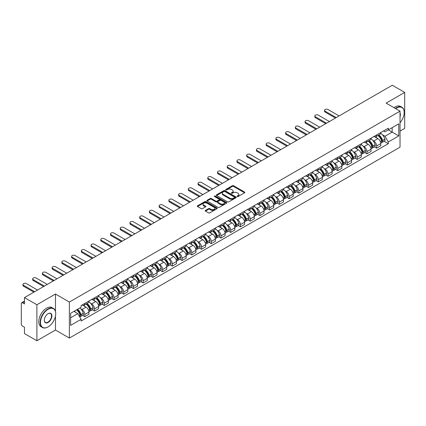 <?xml version="1.0" encoding="UTF-8"?>
<svg xmlns="http://www.w3.org/2000/svg" width="426" height="426" viewBox="0 0 426 426"><rect width="100%" height="100%" fill="white"/><g stroke="black" fill="none" stroke-linecap="round" stroke-linejoin="round"><path stroke-width="0.64" d="M237.213 196.54A0.607 0.351 0 0 0 238.07 196.54L244.577 192.781A0.868 0.501 0 0 0 244.828 192.43A0.868 0.501 0 0 0 244.577 192.078L233.554 185.715A0.868 0.501 0 0 0 232.33 185.715L225.828 189.469A0.607 0.351 0 0 0 226.685 189.964L227.527 189.479A2.769 1.597 0 0 1 231.446 189.479L232.362 190.007A2.769 1.597 0 0 1 233.176 191.141A2.769 1.597 0 0 1 232.362 192.27L231.52 192.754A0.607 0.351 0 0 0 232.378 193.25L233.219 192.765A2.769 1.597 0 0 1 237.138 192.765L238.054 193.297A2.769 1.597 0 0 1 238.869 194.426A2.769 1.597 0 0 1 238.054 195.555L237.213 196.045A0.607 0.351 0 0 0 237.213 196.54L237.213 196.045M205.46 210.385A0.868 0.501 0 0 0 205.204 210.737A0.868 0.501 0 0 0 205.46 211.088L208.554 212.872A0.868 0.501 0 0 0 209.773 212.872L216.999 208.703A0.868 0.501 0 0 0 217.255 208.351A0.868 0.501 0 0 0 216.999 208L205.982 201.636A0.868 0.501 0 0 0 204.757 201.636L197.531 205.806A0.868 0.501 0 0 0 197.281 206.157A0.868 0.501 0 0 0 197.531 206.514L201.269 208.671A0.868 0.501 0 0 0 202.494 208.671L205.582 206.882A0.868 0.501 0 0 0 205.838 206.53A0.868 0.501 0 0 0 205.582 206.179L203.729 205.108A2.316 1.337 0 0 1 203.053 204.16A2.316 1.337 0 0 1 204.48 202.93A2.316 1.337 0 0 1 207.004 203.218L214.257 207.403A2.316 1.337 0 0 1 214.938 208.351A2.316 1.337 0 0 1 213.506 209.587A2.316 1.337 0 0 1 210.982 209.294L209.773 208.596A0.868 0.501 0 0 0 208.554 208.596L205.46 210.385L205.46 211.088M69.379 302.055L55.476 294.025L36.892 304.755L24.479 297.593L392.287 85.237L404.7 92.405L386.116 103.135L400.025 111.159L69.379 302.055L69.379 338.063L400.025 147.167L400.025 111.159M227.59 201.881A0.868 0.501 0 0 0 228.81 201.881L236.036 197.712A0.868 0.501 0 0 0 236.292 197.36A0.868 0.501 0 0 0 236.036 197.009L225.019 190.646A0.868 0.501 0 0 0 223.794 190.646L216.568 194.815A0.868 0.501 0 0 0 216.317 195.167A0.868 0.501 0 0 0 216.568 195.523L227.59 201.881M214.699 196.668A0.607 0.351 0 0 1 215.316 196.753L215.316 196.035L226.515 202.504A0.868 0.501 0 0 1 226.77 202.856A0.868 0.501 0 0 1 226.515 203.207L219.294 207.377A0.868 0.501 0 0 1 218.069 207.377L207.052 201.019L210.14 199.246L210.14 198.527L207.052 200.311A0.868 0.501 0 0 0 206.796 200.662A0.868 0.501 0 0 0 207.052 201.019L207.052 200.311M210.14 199.246A0.868 0.501 0 0 1 211.365 199.246L211.365 198.527A0.868 0.501 0 0 0 210.14 198.527M211.365 198.527L215.833 201.104A0.868 0.501 0 0 0 217.058 201.104L219.108 199.922A0.868 0.501 0 0 0 219.363 199.57A0.868 0.501 0 0 0 219.108 199.214L214.459 196.53A0.607 0.351 0 0 1 215.316 196.035M36.892 304.755L36.892 340.763L24.479 333.595L24.479 327.221L22.546 326.108A1.763 1.017 -120 0 1 21.3 323.946L21.3 303.568A1.763 1.017 -120 0 1 21.667 302.764L24.479 301.134M400.025 131.107L404.7 128.407L404.7 92.405M36.892 340.763L55.476 330.033L69.379 338.063M24.479 297.593L24.479 303.967L22.546 302.849A1.763 1.017 -120 0 0 21.667 302.764M376.637 134.925A4.058 2.343 60 0 1 375.796 136.746L379.912 134.371A4.058 2.343 -120 0 0 380.753 132.55M372.729 140.41L373.767 141.011A4.058 2.343 60 0 1 376.637 145.98L380.753 143.605A4.058 2.343 -120 0 0 377.883 138.631L374.939 136.932M380.753 143.605L380.753 145.798L376.637 148.173L374.406 146.885M375.796 136.746A4.058 2.343 60 0 1 373.799 136.565M376.637 145.98L376.637 148.173M366.908 140.543A4.058 2.343 60 0 1 366.067 142.364L370.183 139.989A4.058 2.343 -120 0 0 371.025 138.168M364.677 152.503L366.908 153.791L371.025 151.416L371.025 149.217A4.058 2.343 -120 0 0 368.155 144.249L365.21 142.55M366.067 142.364A4.058 2.343 60 0 1 364.07 142.177M363 146.027L364.038 146.624A4.058 2.343 60 0 1 366.908 151.597L366.908 153.791M357.18 146.161A4.058 2.343 60 0 1 356.338 147.982L360.455 145.601A4.058 2.343 -120 0 0 361.296 143.78M354.949 158.121L357.18 159.409L361.296 157.029L361.296 154.835A4.058 2.343 -120 0 0 358.426 149.867L355.481 148.168M356.338 147.982A4.058 2.343 60 0 1 354.341 147.795M353.276 151.645L354.31 152.242A4.058 2.343 60 0 1 357.18 157.21L357.18 159.409M347.451 151.773A4.058 2.343 60 0 1 346.61 153.594L350.726 151.219A4.058 2.343 -120 0 0 351.567 149.398M345.22 163.738L347.451 165.027L351.567 162.647L351.567 160.453A4.058 2.343 -120 0 0 348.697 155.485L345.752 153.781M346.61 153.594A4.058 2.343 60 0 1 344.613 153.413M343.548 157.258L344.581 157.86A4.058 2.343 60 0 1 347.451 162.828L347.451 165.027M337.722 157.391A4.058 2.343 60 0 1 336.881 159.212L340.997 156.837A4.058 2.343 -120 0 0 341.838 155.016M335.491 169.351L337.722 170.64L341.838 168.265L341.838 166.071A4.058 2.343 -120 0 0 338.968 161.103L336.023 159.399M336.881 159.212A4.058 2.343 60 0 1 334.884 159.031M333.819 162.876L334.857 163.477A4.058 2.343 60 0 1 337.722 168.446L337.722 170.64M327.993 163.009A4.058 2.343 60 0 1 327.157 164.83L331.268 162.455A4.058 2.343 -120 0 0 332.11 160.634M325.762 174.969L327.993 176.257L332.11 173.883L332.11 171.683A4.058 2.343 -120 0 0 329.245 166.715L326.295 165.016M327.157 164.83A4.058 2.343 60 0 1 325.155 164.644M324.09 168.494L325.129 169.095A4.058 2.343 60 0 1 327.993 174.064L327.993 176.257M318.265 168.627A4.058 2.343 60 0 1 317.429 170.448L321.545 168.068A4.058 2.343 -120 0 0 322.381 166.246M316.033 180.587L318.265 181.875L322.381 179.5L322.381 177.301A4.058 2.343 -120 0 0 319.516 172.333L316.566 170.634M317.429 170.448A4.058 2.343 60 0 1 315.432 170.262M314.361 174.112L315.4 174.708A4.058 2.343 60 0 1 318.265 179.676L318.265 181.875M308.536 174.239A4.058 2.343 60 0 1 307.7 176.06L311.816 173.686A4.058 2.343 -120 0 0 312.652 171.864M306.305 186.205L308.536 187.493L312.652 185.113L312.652 182.919A4.058 2.343 -120 0 0 309.787 177.951L306.837 176.247M307.7 176.06A4.058 2.343 60 0 1 305.703 175.879M304.633 179.729L305.671 180.326A4.058 2.343 60 0 1 308.536 185.294L308.536 187.493M298.807 179.857A4.058 2.343 60 0 1 297.971 181.678L302.087 179.303A4.058 2.343 -120 0 0 302.923 177.482M296.576 191.817L298.812 193.106L302.923 190.731L302.923 188.537A4.058 2.343 -120 0 0 300.058 183.569L297.108 181.865M297.971 181.678A4.058 2.343 60 0 1 295.974 181.497M294.904 185.342L295.942 185.944A4.058 2.343 60 0 1 298.812 190.912L298.812 193.106M289.084 185.475A4.058 2.343 60 0 1 288.242 187.296L292.358 184.921A4.058 2.343 -120 0 0 293.195 183.1M286.847 197.435L289.084 198.724L293.2 196.349L293.2 194.149A4.058 2.343 -120 0 0 290.33 189.181L287.385 187.483M288.242 187.296A4.058 2.343 60 0 1 286.245 187.115M285.175 190.96L286.213 191.562A4.058 2.343 60 0 1 289.084 196.53L289.084 198.724M279.355 191.093A4.058 2.343 60 0 1 278.513 192.914L282.63 190.534A4.058 2.343 -120 0 0 283.471 188.713M277.118 203.053L279.355 204.342L283.471 201.967L283.471 199.767A4.058 2.343 -120 0 0 280.601 194.799L277.656 193.1M278.513 192.914A4.058 2.343 60 0 1 276.517 192.728M275.446 196.578L276.485 197.174A4.058 2.343 60 0 1 279.355 202.142L279.355 204.342M269.626 196.705A4.058 2.343 60 0 1 268.785 198.527L272.901 196.152A4.058 2.343 -120 0 0 273.742 194.331M267.395 208.671L269.626 209.959L273.742 207.579L273.742 205.385A4.058 2.343 -120 0 0 270.872 200.417L267.927 198.718M268.785 198.527A4.058 2.343 60 0 1 266.788 198.346M265.717 202.196L266.756 202.792A4.058 2.343 60 0 1 269.626 207.76L269.626 209.959M259.897 202.323A4.058 2.343 60 0 1 259.056 204.145L263.172 201.77A4.058 2.343 -120 0 0 264.013 199.948M257.666 214.283L259.897 215.572L264.013 213.197L264.013 211.003A4.058 2.343 -120 0 0 261.143 206.035L258.199 204.331M259.056 204.145A4.058 2.343 60 0 1 257.059 203.963M255.989 207.808L257.027 208.41A4.058 2.343 60 0 1 259.897 213.378L259.897 215.572M250.168 207.941A4.058 2.343 60 0 1 249.327 209.762L253.443 207.387A4.058 2.343 -120 0 0 254.285 205.566M247.937 219.901L250.168 221.19L254.285 218.815L254.285 216.621A4.058 2.343 -120 0 0 251.415 211.647L248.47 209.949M249.327 209.762A4.058 2.343 60 0 1 247.33 209.581M246.26 213.426L247.298 214.028A4.058 2.343 60 0 1 250.168 218.996L250.168 221.19M240.44 213.559A4.058 2.343 60 0 1 239.598 215.38L243.715 213.005A4.058 2.343 -120 0 0 244.556 211.184M238.209 225.519L240.44 226.808L244.556 224.433L244.556 222.234A4.058 2.343 -120 0 0 241.686 217.265L238.741 215.567M239.598 215.38A4.058 2.343 60 0 1 237.601 215.194M236.531 219.044L237.57 219.64A4.058 2.343 60 0 1 240.44 224.614L240.44 226.808M230.711 219.177A4.058 2.343 60 0 1 229.87 220.998L233.986 218.618A4.058 2.343 -120 0 0 234.827 216.797M228.48 231.137L230.711 232.426L234.827 230.051L234.827 227.851A4.058 2.343 -120 0 0 231.957 222.883L229.012 221.185M229.87 220.998A4.058 2.343 60 0 1 227.873 220.812M226.802 224.662L227.841 225.258A4.058 2.343 60 0 1 230.711 230.226L230.711 232.426M220.982 224.79A4.058 2.343 60 0 1 220.141 226.611L224.257 224.236A4.058 2.343 -120 0 0 225.098 222.415M218.751 236.755L220.982 238.043L225.098 235.663L225.098 233.469A4.058 2.343 -120 0 0 222.228 228.501L219.284 226.797M220.141 226.611A4.058 2.343 60 0 1 218.144 226.43M217.074 230.28L218.112 230.876A4.058 2.343 60 0 1 220.982 235.844L220.982 238.043M211.253 230.407A4.058 2.343 60 0 1 210.412 232.229L214.528 229.854A4.058 2.343 -120 0 0 215.37 228.032M209.022 242.367L211.253 243.656L215.37 241.281L215.37 239.087A4.058 2.343 -120 0 0 212.499 234.119L209.555 232.415M210.412 232.229A4.058 2.343 60 0 1 208.415 232.048M207.345 235.892L208.383 236.494A4.058 2.343 60 0 1 211.253 241.462L211.253 243.656M201.525 236.025A4.058 2.343 60 0 1 200.683 237.846L204.799 235.471A4.058 2.343 -120 0 0 205.641 233.65M199.293 247.985L201.525 249.274L205.641 246.899L205.641 244.7A4.058 2.343 -120 0 0 202.771 239.731L199.826 238.033M200.683 237.846A4.058 2.343 60 0 1 198.686 237.66M197.621 241.51L198.654 242.112A4.058 2.343 60 0 1 201.525 247.08L201.525 249.274M191.796 241.643A4.058 2.343 60 0 1 190.954 243.464L195.071 241.084A4.058 2.343 -120 0 0 195.912 239.263M189.565 253.603L191.796 254.892L195.912 252.517L195.912 250.318A4.058 2.343 -120 0 0 193.042 245.349L190.097 243.651M190.954 243.464A4.058 2.343 60 0 1 188.958 243.278M187.893 247.128L188.931 247.724A4.058 2.343 60 0 1 191.796 252.693L191.796 254.892M182.067 247.256A4.058 2.343 60 0 1 181.226 249.077L185.342 246.702A4.058 2.343 -120 0 0 186.183 244.881M179.836 259.221L182.067 260.51L186.183 258.129L186.183 255.935A4.058 2.343 -120 0 0 183.318 250.967L180.368 249.263M181.226 249.077A4.058 2.343 60 0 1 179.229 248.896M178.164 252.746L179.202 253.342A4.058 2.343 60 0 1 182.067 258.31L182.067 260.51M172.338 252.874A4.058 2.343 60 0 1 171.502 254.695L175.613 252.32A4.058 2.343 -120 0 0 176.455 250.499M170.107 264.834L172.338 266.122L176.455 263.747L176.455 261.553A4.058 2.343 -120 0 0 173.59 256.585L170.64 254.881M171.502 254.695A4.058 2.343 60 0 1 169.505 254.514M168.435 258.358L169.473 258.96A4.058 2.343 60 0 1 172.338 263.928L172.338 266.122M162.61 258.491A4.058 2.343 60 0 1 161.773 260.313L165.89 257.938A4.058 2.343 -120 0 0 166.726 256.117M160.378 270.451L162.61 271.74L166.726 269.365L166.726 267.166A4.058 2.343 -120 0 0 163.861 262.198L160.911 260.499M161.773 260.313A4.058 2.343 60 0 1 159.777 260.132M158.706 263.976L159.745 264.578A4.058 2.343 60 0 1 162.61 269.546L162.61 271.74M152.881 264.109A4.058 2.343 60 0 1 152.045 265.93L156.161 263.55A4.058 2.343 -120 0 0 156.997 261.729M150.65 276.069L152.881 277.358L156.997 274.983L156.997 272.784A4.058 2.343 -120 0 0 154.132 267.816L151.182 266.117M152.045 265.93A4.058 2.343 60 0 1 150.048 265.744M148.978 269.594L150.016 270.19A4.058 2.343 60 0 1 152.881 275.159L152.881 277.358M143.157 269.727A4.058 2.343 60 0 1 142.316 271.548L146.432 269.168A4.058 2.343 -120 0 0 147.268 267.347M140.921 281.687L143.157 282.976L147.268 280.596L147.268 278.402A4.058 2.343 -120 0 0 144.403 273.433L141.459 271.735M142.316 271.548A4.058 2.343 60 0 1 140.319 271.362M139.249 275.212L140.287 275.808A4.058 2.343 60 0 1 143.157 280.777L143.157 282.976M133.429 275.34A4.058 2.343 60 0 1 132.587 277.161L136.703 274.786A4.058 2.343 -120 0 0 137.545 272.965M131.192 287.3L133.429 288.588L137.545 286.213L137.545 284.02A4.058 2.343 -120 0 0 134.675 279.051L131.73 277.347M132.587 277.161A4.058 2.343 60 0 1 130.59 276.98M129.52 280.825L130.558 281.426A4.058 2.343 60 0 1 133.429 286.394L133.429 288.588M123.7 280.958A4.058 2.343 60 0 1 122.858 282.779L126.975 280.404A4.058 2.343 -120 0 0 127.816 278.583M121.469 292.918L123.7 294.206L127.816 291.831L127.816 289.637A4.058 2.343 -120 0 0 124.946 284.664L122.001 282.965M122.858 282.779A4.058 2.343 60 0 1 120.862 282.598M119.791 286.442L120.83 287.044A4.058 2.343 60 0 1 123.7 292.012L123.7 294.206M113.971 286.576A4.058 2.343 60 0 1 113.13 288.397L117.246 286.022A4.058 2.343 -120 0 0 118.087 284.201M111.74 298.535L113.971 299.824L118.087 297.449L118.087 295.25A4.058 2.343 -120 0 0 115.217 290.282L112.272 288.583M113.13 288.397A4.058 2.343 60 0 1 111.133 288.21M110.062 292.06L111.101 292.662A4.058 2.343 60 0 1 113.971 297.63L113.971 299.824M104.242 292.193A4.058 2.343 60 0 1 103.401 294.015L107.517 291.634A4.058 2.343 -120 0 0 108.358 289.813M102.011 304.153L104.242 305.442L108.358 303.067L108.358 300.868A4.058 2.343 -120 0 0 105.488 295.9L102.544 294.201M103.401 294.015A4.058 2.343 60 0 1 101.404 293.828M100.334 297.678L101.372 298.275A4.058 2.343 60 0 1 104.242 303.243L104.242 305.442M94.513 297.806A4.058 2.343 60 0 1 93.672 299.627L97.788 297.252A4.058 2.343 -120 0 0 98.63 295.431M92.282 309.771L94.513 311.06L98.63 308.68L98.63 306.486A4.058 2.343 -120 0 0 95.759 301.517L92.815 299.813M93.672 299.627A4.058 2.343 60 0 1 91.675 299.446M90.605 303.296L91.643 303.892A4.058 2.343 60 0 1 94.513 308.861L94.513 311.06M84.785 303.424A4.058 2.343 60 0 1 83.943 305.245L88.06 302.87A4.058 2.343 -120 0 0 88.901 301.049M82.553 315.384L84.785 316.672L88.901 314.297L88.901 312.104A4.058 2.343 -120 0 0 86.031 307.135L83.086 305.431M83.943 305.245A4.058 2.343 60 0 1 81.946 305.064M80.876 308.909L81.914 309.51A4.058 2.343 60 0 1 84.785 314.479L84.785 316.672M383.528 130.947L384.992 131.794L398.773 123.833L392.165 127.651L392.165 132.119L384.992 136.256L382.457 134.792M70.631 317.753L77.798 313.616L81.105 319.34L70.631 325.389L70.631 313.291L81.105 307.242L81.105 305.548L388.299 128.194L388.299 129.882L398.773 135.931L388.299 141.98L384.992 136.256M398.773 123.833L398.773 135.931M81.105 319.34L81.105 321.028L388.299 143.674L388.299 141.98M55.476 294.025L55.476 311.353M55.476 316.06L55.476 330.033M77.798 313.616L73.932 311.379M384.135 141.267L388.299 143.674M237.458 196.626L238.054 196.28A2.769 1.597 0 0 0 238.869 195.145L238.869 194.426M233.176 191.141L233.176 191.86A2.769 1.597 0 0 1 232.362 192.989L231.765 193.335M244.561 192.792L233.554 186.434A0.868 0.501 0 0 0 232.33 186.434L226.073 190.049M236.036 197.009L236.036 197.712L225.019 191.365A0.868 0.501 0 0 0 223.794 191.365L216.584 195.529M234.508 197.605A0.607 0.351 0 0 0 234.508 197.11L224.832 191.53A0.607 0.351 0 0 0 223.975 191.53L223.091 192.041A2.769 1.597 0 0 0 222.276 193.17A2.769 1.597 0 0 0 223.091 194.304L229.699 198.122A2.769 1.597 0 0 0 233.618 198.122L234.508 197.605L234.508 198.33A0.607 0.351 0 0 0 234.683 198.079L234.683 197.36M222.276 193.17L222.276 193.894A2.769 1.597 0 0 0 223.091 195.023L223.091 194.304M234.508 198.33L233.618 198.841A2.769 1.597 0 0 1 229.699 198.841L223.091 195.023M211.365 199.246L215.833 201.828A0.868 0.501 0 0 0 217.058 201.828L219.108 200.641A0.868 0.501 0 0 0 219.363 200.289L219.363 199.57M215.316 196.753L226.504 203.218M220.471 203.782A2.316 1.337 0 0 0 222.995 204.075A2.316 1.337 0 0 0 224.427 202.84A2.316 1.337 0 0 0 223.746 201.892L221.19 200.417A0.868 0.501 0 0 0 219.965 200.417L217.915 201.599A0.868 0.501 0 0 0 217.665 201.956A0.868 0.501 0 0 0 217.915 202.307L220.471 203.782L220.471 204.501A2.316 1.337 0 0 0 222.995 204.794A2.316 1.337 0 0 0 224.427 203.559L224.427 202.84M217.665 201.956L217.665 202.675A0.868 0.501 0 0 0 217.915 203.026L217.915 202.307M220.471 204.501L217.915 203.026M214.938 208.351L214.938 209.07A2.316 1.337 0 0 1 213.506 210.306A2.316 1.337 0 0 1 210.982 210.018L209.773 209.32A0.868 0.501 0 0 0 208.554 209.32L205.47 211.099M203.053 204.16L203.053 204.885A2.316 1.337 0 0 0 203.729 205.827L203.729 205.108M205.572 206.892L203.729 205.827M216.999 208L216.999 208.703L205.982 202.355A0.868 0.501 0 0 0 204.757 202.355L197.547 206.519M378.171 135.377A5.554 3.206 60 0 1 378.197 135.393A5.554 3.206 60 0 1 381.85 140.378L381.882 140.495A1.081 0.623 60 0 1 381.712 141.341A1.081 0.623 60 0 1 381.691 141.357M339.128 115.931L327.993 109.503A2.029 1.171 -0 0 0 325.783 109.253A2.029 1.171 -0 0 0 324.532 110.334A2.029 1.171 -0 0 0 325.129 111.165L325.129 112.097A2.029 1.171 180 0 1 324.532 111.271L324.532 110.334M377.926 135.516A6.704 3.871 60 0 1 381.611 141.049L381.643 141.16A2.226 1.283 60 0 1 381.291 142.912L380.737 143.232M381.669 142.417A2.226 1.283 -120 0 0 382.287 142.337A2.226 1.283 -120 0 0 382.639 140.585L382.607 140.474A6.704 3.871 -120 0 0 378.922 134.941M380.668 133.258A6.704 3.871 60 0 1 384.88 139.158L384.918 139.27A2.226 1.283 60 0 1 384.566 141.022L382.287 142.337M335.448 118.055L325.129 112.097M375.641 136.826A6.704 3.871 60 0 1 377.037 138.146M336.258 117.587L325.129 111.165M380.296 138.152L381.153 138.647M368.442 140.995A5.554 3.206 60 0 1 368.469 141.011A5.554 3.206 60 0 1 372.122 145.996L372.159 146.113A1.081 0.623 60 0 1 371.983 146.959A1.081 0.623 60 0 1 371.962 146.97M329.399 121.548L318.265 115.121A2.029 1.171 -0 0 0 316.055 114.871A2.029 1.171 -0 0 0 314.803 115.952A2.029 1.171 -0 0 0 315.4 116.777L315.4 117.714A2.029 1.171 180 0 1 314.803 116.889L314.803 115.952M368.197 141.134A6.704 3.871 60 0 1 371.882 146.666L371.914 146.778A2.226 1.283 60 0 1 371.563 148.53L371.009 148.85M371.941 148.035A2.226 1.283 -120 0 0 372.558 147.95A2.226 1.283 -120 0 0 372.91 146.203L372.878 146.086A6.704 3.871 -120 0 0 369.193 140.559M370.94 138.876A6.704 3.871 60 0 1 375.152 144.776L375.189 144.888A2.226 1.283 60 0 1 374.837 146.64L372.558 147.95M325.72 123.673L315.4 117.714M365.913 142.438A6.704 3.871 60 0 1 367.308 143.764M326.529 123.205L315.4 116.777M370.567 143.77L371.424 144.265M358.713 146.608A5.554 3.206 60 0 1 358.74 146.624A5.554 3.206 60 0 1 362.393 151.613L362.43 151.725A1.081 0.623 60 0 1 362.26 152.577A1.081 0.623 60 0 1 362.233 152.588M319.67 127.166L308.536 120.739A2.029 1.171 -0 0 0 306.326 120.483A2.029 1.171 -0 0 0 305.075 121.57A2.029 1.171 -0 0 0 305.671 122.395L305.671 123.332A2.029 1.171 180 0 1 305.075 122.502L305.075 121.57M358.468 146.752A6.704 3.871 60 0 1 362.153 152.279L362.185 152.396A2.226 1.283 60 0 1 361.834 154.143L361.28 154.462M362.212 153.653A2.226 1.283 -120 0 0 362.83 153.568A2.226 1.283 -120 0 0 363.181 151.821L363.149 151.704A6.704 3.871 -120 0 0 359.464 146.177M361.211 144.494A6.704 3.871 60 0 1 365.428 150.389L365.46 150.506A2.226 1.283 60 0 1 365.109 152.252L362.83 153.568M315.991 129.291L305.671 123.332M356.184 148.056A6.704 3.871 60 0 1 357.584 149.377M316.8 128.822L305.671 122.395M360.843 149.388L361.695 149.883M348.985 152.226A5.554 3.206 60 0 1 349.011 152.242A5.554 3.206 60 0 1 352.669 157.231L352.701 157.343A1.081 0.623 60 0 1 352.531 158.19A1.081 0.623 60 0 1 352.504 158.206M309.942 132.784L298.812 126.357A2.029 1.171 -0 0 0 296.597 126.101A2.029 1.171 -0 0 0 295.346 127.182A2.029 1.171 -0 0 0 295.942 128.013L295.942 128.95A2.029 1.171 180 0 1 295.346 128.119L295.346 127.182M348.74 152.37A6.704 3.871 60 0 1 352.424 157.897L352.456 158.014A2.226 1.283 60 0 1 352.105 159.761L351.551 160.08M352.483 159.271A2.226 1.283 -120 0 0 353.101 159.186A2.226 1.283 -120 0 0 353.452 157.439L353.42 157.322A6.704 3.871 -120 0 0 349.735 151.789M351.482 150.112A6.704 3.871 60 0 1 355.699 156.007L355.731 156.124A2.226 1.283 60 0 1 355.38 157.87L353.101 159.186M306.262 134.909L295.942 128.95M346.455 153.674A6.704 3.871 60 0 1 347.856 154.995M307.071 134.44L295.942 128.013M351.115 155.005L351.967 155.495M339.256 157.844A5.554 3.206 60 0 1 339.282 157.86A5.554 3.206 60 0 1 342.941 162.844L342.973 162.961A1.081 0.623 60 0 1 342.802 163.808A1.081 0.623 60 0 1 342.776 163.824M300.213 138.397L289.084 131.975A2.029 1.171 -0 0 0 286.868 131.719A2.029 1.171 -0 0 0 285.617 132.8A2.029 1.171 -0 0 0 286.213 133.631L286.213 134.563A2.029 1.171 180 0 1 285.617 133.737L285.617 132.8M339.011 157.982A6.704 3.871 60 0 1 342.696 163.515L342.728 163.632A2.226 1.283 60 0 1 342.376 165.379L341.822 165.698M342.754 164.883A2.226 1.283 -120 0 0 343.372 164.803A2.226 1.283 -120 0 0 343.723 163.051L343.691 162.94A6.704 3.871 -120 0 0 340.012 157.407M341.753 155.73A6.704 3.871 60 0 1 345.971 161.624L346.003 161.742A2.226 1.283 60 0 1 345.651 163.488L343.372 164.803M296.533 140.521L286.213 134.563M336.726 159.292A6.704 3.871 60 0 1 338.127 160.613M297.343 140.053L286.213 133.631M341.386 160.623L342.238 161.113M329.527 163.462A5.554 3.206 60 0 1 329.554 163.477A5.554 3.206 60 0 1 333.212 168.462L333.244 168.579A1.081 0.623 60 0 1 333.073 169.426A1.081 0.623 60 0 1 333.047 169.436M290.484 144.015L279.355 137.587A2.029 1.171 -0 0 0 277.145 137.337A2.029 1.171 -0 0 0 275.888 138.418A2.029 1.171 -0 0 0 276.485 139.243L276.485 140.181A2.029 1.171 180 0 1 275.888 139.355L275.888 138.418M329.282 163.6A6.704 3.871 60 0 1 332.967 169.133L332.999 169.244A2.226 1.283 60 0 1 332.647 170.996L332.094 171.316M333.031 170.501A2.226 1.283 -120 0 0 333.643 170.416A2.226 1.283 -120 0 0 333.995 168.669L333.963 168.552A6.704 3.871 -120 0 0 330.283 163.025M332.024 161.342A6.704 3.871 60 0 1 336.242 167.242L336.274 167.354A2.226 1.283 60 0 1 335.922 169.106L333.643 170.416M286.805 146.139L276.485 140.181M326.998 164.905A6.704 3.871 60 0 1 328.398 166.231M287.614 145.671L276.485 139.243M331.657 166.236L332.509 166.731M400.025 122.747A10.762 6.214 120 0 0 404.199 112.496A10.762 6.214 120 0 0 396.595 108.103A10.762 6.214 120 0 0 395.711 108.673M395.355 108.465A11.023 6.363 -60 0 1 396.404 107.778A11.023 6.363 -60 0 1 401.92 107.23A11.023 6.363 -60 0 1 404.199 112.278A11.023 6.363 -60 0 1 404.199 112.389M400.025 113.007A5.378 3.104 -60 0 1 400.025 116.804M393.981 107.677A11.023 6.363 -60 0 1 395.035 106.985A11.023 6.363 -60 0 1 400.546 106.441L401.92 107.23M47.93 326.971L48.117 326.864A10.762 6.214 120 0 0 55.726 313.685A10.762 6.214 120 0 0 48.117 309.292A10.762 6.214 120 0 0 40.507 322.471A10.762 6.214 120 0 0 48.117 326.864L47.93 326.971A11.023 6.363 -60 0 1 42.419 327.519A11.023 6.363 -60 0 1 40.726 318.685A11.023 6.363 -60 0 1 47.93 308.967A11.023 6.363 -60 0 1 53.442 308.424A11.023 6.363 -60 0 1 55.726 313.472A11.023 6.363 -60 0 1 55.721 313.579M48.117 313.685L48.117 313.685A5.378 3.104 -60 0 1 51.919 315.884A5.378 3.104 -60 0 1 48.117 322.471A5.378 3.104 -60 0 1 44.309 320.272A5.378 3.104 -60 0 1 48.117 313.685L48.117 313.685M44.315 320.166A5.117 2.955 120 0 0 45.369 322.402A5.117 2.955 120 0 0 47.93 322.147A5.117 2.955 120 0 0 51.269 317.642A5.117 2.955 120 0 0 50.486 313.541A5.117 2.955 120 0 0 48.021 313.744M42.419 327.519L41.045 326.726A11.023 6.363 -60 0 1 39.357 317.892A11.023 6.363 -60 0 1 46.556 308.179A11.023 6.363 -60 0 1 52.068 307.631L53.442 308.424M319.798 169.079A5.554 3.206 60 0 1 319.825 169.095A5.554 3.206 60 0 1 323.483 174.08L323.515 174.191A1.081 0.623 60 0 1 323.345 175.043A1.081 0.623 60 0 1 323.318 175.054M280.755 149.632L269.626 143.205A2.029 1.171 -0 0 0 267.416 142.95A2.029 1.171 -0 0 0 266.159 144.036A2.029 1.171 -0 0 0 266.756 144.861L266.756 145.798A2.029 1.171 180 0 1 266.159 144.968L266.159 144.036M319.553 169.218A6.704 3.871 60 0 1 323.238 174.745L323.27 174.862A2.226 1.283 60 0 1 322.919 176.609L322.365 176.928M323.302 176.119A2.226 1.283 -120 0 0 323.914 176.034A2.226 1.283 -120 0 0 324.271 174.287L324.234 174.17A6.704 3.871 -120 0 0 320.554 168.643M322.296 166.96A6.704 3.871 60 0 1 326.513 172.855L326.545 172.972A2.226 1.283 60 0 1 326.194 174.719L323.914 176.034M277.076 151.757L266.756 145.798M317.269 170.522A6.704 3.871 60 0 1 318.669 171.843M277.885 151.289L266.756 144.861M321.928 171.854L322.78 172.349M310.069 174.692A5.554 3.206 60 0 1 310.096 174.708A5.554 3.206 60 0 1 313.754 179.697L313.786 179.809A1.081 0.623 60 0 1 313.616 180.661A1.081 0.623 60 0 1 313.589 180.672M271.027 155.25L259.897 148.823A2.029 1.171 -0 0 0 257.687 148.567A2.029 1.171 -0 0 0 256.431 149.648A2.029 1.171 -0 0 0 257.027 150.479L257.027 151.416A2.029 1.171 180 0 1 256.431 150.586L256.431 149.648M309.824 174.836A6.704 3.871 60 0 1 313.509 180.363L313.541 180.48A2.226 1.283 60 0 1 313.19 182.227L312.636 182.546M313.573 181.737A2.226 1.283 -120 0 0 314.191 181.652A2.226 1.283 -120 0 0 314.542 179.905L314.505 179.788A6.704 3.871 -120 0 0 310.826 174.255M312.572 172.578A6.704 3.871 60 0 1 316.784 178.473L316.816 178.59A2.226 1.283 60 0 1 316.465 180.336L314.191 181.652M267.347 157.375L257.027 151.416M307.54 176.14A6.704 3.871 60 0 1 308.941 177.461M268.156 156.906L257.027 150.479M312.199 177.472L313.051 177.967M300.341 180.31A5.554 3.206 60 0 1 300.367 180.326A5.554 3.206 60 0 1 304.026 185.31L304.058 185.427A1.081 0.623 60 0 1 303.887 186.274A1.081 0.623 60 0 1 303.86 186.29M261.298 160.868L250.168 154.441A2.029 1.171 -0 0 0 247.959 154.185A2.029 1.171 -0 0 0 246.707 155.266A2.029 1.171 -0 0 0 247.298 156.097L247.298 157.029A2.029 1.171 180 0 1 246.707 156.204L246.707 155.266M300.096 180.448A6.704 3.871 60 0 1 303.781 185.981L303.813 186.098A2.226 1.283 60 0 1 303.461 187.845L302.907 188.164M303.844 187.349A2.226 1.283 -120 0 0 304.462 187.27A2.226 1.283 -120 0 0 304.814 185.518L304.776 185.406A6.704 3.871 -120 0 0 301.097 179.873M302.843 178.196A6.704 3.871 60 0 1 307.055 184.091L307.087 184.208A2.226 1.283 60 0 1 306.736 185.954L304.462 187.27M257.618 162.988L247.298 157.029M297.811 181.758A6.704 3.871 60 0 1 299.212 183.079M258.428 162.524L247.298 156.097M302.471 183.089L303.323 183.579M290.612 185.928A5.554 3.206 60 0 1 290.638 185.944A5.554 3.206 60 0 1 294.297 190.928L294.329 191.045A1.081 0.623 60 0 1 294.158 191.892A1.081 0.623 60 0 1 294.132 191.902M251.569 166.481L240.44 160.054A2.029 1.171 -0 0 0 238.23 159.803A2.029 1.171 -0 0 0 236.978 160.884A2.029 1.171 -0 0 0 237.57 161.71L237.57 162.647A2.029 1.171 180 0 1 236.978 161.821L236.978 160.884M290.367 186.066A6.704 3.871 60 0 1 294.052 191.599L294.084 191.711A2.226 1.283 60 0 1 293.732 193.463L293.179 193.782M294.116 192.967A2.226 1.283 -120 0 0 294.733 192.887A2.226 1.283 -120 0 0 295.085 191.136L295.053 191.024A6.704 3.871 -120 0 0 291.368 185.491M293.115 183.808A6.704 3.871 60 0 1 297.327 189.708L297.359 189.82A2.226 1.283 60 0 1 297.007 191.572L294.733 192.887M247.889 168.605L237.57 162.647M288.082 187.376A6.704 3.871 60 0 1 289.483 188.697M248.704 168.137L237.57 161.71M292.742 188.702L293.594 189.197M280.883 191.546A5.554 3.206 60 0 1 280.91 191.562A5.554 3.206 60 0 1 284.568 196.546L284.6 196.663A1.081 0.623 60 0 1 284.43 197.51A1.081 0.623 60 0 1 284.403 197.52M241.84 172.099L230.711 165.671A2.029 1.171 -0 0 0 228.501 165.421A2.029 1.171 -0 0 0 227.25 166.502A2.029 1.171 -0 0 0 227.841 167.327L227.841 168.265A2.029 1.171 180 0 1 227.25 167.439L227.25 166.502M280.643 191.684A6.704 3.871 60 0 1 284.323 197.217L284.355 197.329A2.226 1.283 60 0 1 284.004 199.075L283.45 199.4M284.387 198.585A2.226 1.283 -120 0 0 285.005 198.5A2.226 1.283 -120 0 0 285.356 196.753L285.324 196.636A6.704 3.871 -120 0 0 281.639 191.109M283.386 189.426A6.704 3.871 60 0 1 287.598 195.326L287.63 195.438A2.226 1.283 60 0 1 287.278 197.19L285.005 198.5M238.161 174.223L227.841 168.265M278.354 192.989A6.704 3.871 60 0 1 279.754 194.309M238.975 173.755L227.841 167.327M283.013 194.32L283.87 194.815M271.154 197.158A5.554 3.206 60 0 1 271.181 197.174A5.554 3.206 60 0 1 274.839 202.164L274.871 202.275A1.081 0.623 60 0 1 274.701 203.127A1.081 0.623 60 0 1 274.679 203.138M232.111 177.717L220.982 171.289A2.029 1.171 -0 0 0 218.772 171.034A2.029 1.171 -0 0 0 217.521 172.115A2.029 1.171 -0 0 0 218.112 172.945L218.112 173.883A2.029 1.171 180 0 1 217.521 173.052L217.521 172.115M270.915 197.302A6.704 3.871 60 0 1 274.594 202.829L274.626 202.946A2.226 1.283 60 0 1 274.275 204.693L273.721 205.012M274.658 204.203A2.226 1.283 -120 0 0 275.276 204.118A2.226 1.283 -120 0 0 275.627 202.371L275.595 202.254A6.704 3.871 -120 0 0 271.91 196.727M273.657 195.044A6.704 3.871 60 0 1 277.869 200.939L277.901 201.056A2.226 1.283 60 0 1 277.55 202.803L275.276 204.118M228.432 179.841L218.112 173.883M268.625 198.607A6.704 3.871 60 0 1 270.025 199.927M229.247 179.373L218.112 172.945M273.284 199.938L274.142 200.433M261.426 202.776A5.554 3.206 60 0 1 261.457 202.792A5.554 3.206 60 0 1 265.11 207.776L265.142 207.893A1.081 0.623 60 0 1 264.972 208.74A1.081 0.623 60 0 1 264.951 208.756M222.383 183.334L211.253 176.907A2.029 1.171 -0 0 0 209.044 176.652A2.029 1.171 -0 0 0 207.792 177.733A2.029 1.171 -0 0 0 208.383 178.563L208.383 179.5A2.029 1.171 180 0 1 207.792 178.67L207.792 177.733M261.186 202.914A6.704 3.871 60 0 1 264.865 208.447L264.903 208.564A2.226 1.283 60 0 1 264.546 210.311L263.992 210.63M264.929 209.821A2.226 1.283 -120 0 0 265.547 209.736A2.226 1.283 -120 0 0 265.899 207.989L265.867 207.872A6.704 3.871 -120 0 0 262.182 202.339M263.928 200.662A6.704 3.871 60 0 1 268.14 206.557L268.172 206.674A2.226 1.283 60 0 1 267.821 208.42L265.547 209.736M218.708 185.459L208.383 179.5M258.896 204.224A6.704 3.871 60 0 1 260.297 205.545M219.518 184.99L208.383 178.563M263.556 205.556L264.413 206.046M251.697 208.394A5.554 3.206 60 0 1 251.729 208.41A5.554 3.206 60 0 1 255.382 213.394L255.414 213.511A1.081 0.623 60 0 1 255.243 214.358A1.081 0.623 60 0 1 255.222 214.374M212.659 188.947L201.525 182.525A2.029 1.171 -0 0 0 199.315 182.269A2.029 1.171 -0 0 0 198.063 183.35A2.029 1.171 -0 0 0 198.654 184.181L198.654 185.113A2.029 1.171 180 0 1 198.063 184.288L198.063 183.35M251.457 208.532A6.704 3.871 60 0 1 255.137 214.065L255.174 214.177A2.226 1.283 60 0 1 254.823 215.929L254.269 216.248M255.201 215.434A2.226 1.283 -120 0 0 255.818 215.354A2.226 1.283 -120 0 0 256.17 213.602L256.138 213.49A6.704 3.871 -120 0 0 252.453 207.957M254.2 206.28A6.704 3.871 60 0 1 258.412 212.175L258.444 212.286A2.226 1.283 60 0 1 258.092 214.038L255.818 215.354M208.98 191.072L198.654 185.113M249.167 209.842A6.704 3.871 60 0 1 250.568 211.163M209.789 190.603L198.654 184.181M253.827 211.174L254.684 211.663M241.968 214.012A5.554 3.206 60 0 1 242 214.028A5.554 3.206 60 0 1 245.653 219.012L245.685 219.129A1.081 0.623 60 0 1 245.514 219.976A1.081 0.623 60 0 1 245.493 219.986M202.93 194.565L191.796 188.138A2.029 1.171 -0 0 0 189.586 187.887A2.029 1.171 -0 0 0 188.335 188.968A2.029 1.171 -0 0 0 188.931 189.794L188.931 190.731A2.029 1.171 180 0 1 188.335 189.905L188.335 188.968M241.728 214.15A6.704 3.871 60 0 1 245.413 219.683L245.445 219.795A2.226 1.283 60 0 1 245.094 221.547L244.54 221.866M245.472 221.051A2.226 1.283 -120 0 0 246.09 220.966A2.226 1.283 -120 0 0 246.441 219.22L246.409 219.102A6.704 3.871 -120 0 0 242.724 213.575M244.471 211.892A6.704 3.871 60 0 1 248.683 217.792L248.715 217.904A2.226 1.283 60 0 1 248.363 219.656L246.09 220.966M199.251 196.69L188.931 190.731M239.439 215.455A6.704 3.871 60 0 1 240.839 216.781M200.06 196.221L188.931 189.794M244.098 216.786L244.955 217.281M232.239 219.624A5.554 3.206 60 0 1 232.271 219.64A5.554 3.206 60 0 1 235.924 224.63L235.956 224.742A1.081 0.623 60 0 1 235.786 225.594A1.081 0.623 60 0 1 235.764 225.604M193.202 200.183L182.067 193.755A2.029 1.171 -0 0 0 179.857 193.5A2.029 1.171 -0 0 0 178.606 194.586A2.029 1.171 -0 0 0 179.202 195.412L179.202 196.349A2.029 1.171 180 0 1 178.606 195.518L178.606 194.586M232 219.768A6.704 3.871 60 0 1 235.685 225.295L235.716 225.413A2.226 1.283 60 0 1 235.365 227.159L234.811 227.479M235.743 226.669A2.226 1.283 -120 0 0 236.361 226.584A2.226 1.283 -120 0 0 236.712 224.837L236.68 224.72A6.704 3.871 -120 0 0 232.995 219.193M234.742 217.51A6.704 3.871 60 0 1 238.954 223.405L238.991 223.522A2.226 1.283 60 0 1 238.635 225.269L236.361 226.584M189.522 202.307L179.202 196.349M229.715 221.073A6.704 3.871 60 0 1 231.11 222.393M190.331 201.839L179.202 195.412M234.369 222.404L235.227 222.899M222.516 225.242A5.554 3.206 60 0 1 222.542 225.258A5.554 3.206 60 0 1 226.195 230.248L226.233 230.359A1.081 0.623 60 0 1 226.057 231.206A1.081 0.623 60 0 1 226.036 231.222M183.473 205.801L172.338 199.373A2.029 1.171 -0 0 0 170.128 199.118A2.029 1.171 -0 0 0 168.877 200.199A2.029 1.171 -0 0 0 169.473 201.029L169.473 201.967A2.029 1.171 180 0 1 168.877 201.136L168.877 200.199M222.271 225.386A6.704 3.871 60 0 1 225.956 230.913L225.988 231.03A2.226 1.283 60 0 1 225.636 232.777L225.082 233.097M226.014 232.287A2.226 1.283 -120 0 0 226.632 232.202A2.226 1.283 -120 0 0 226.983 230.455L226.951 230.338A6.704 3.871 -120 0 0 223.267 224.806M225.013 223.128A6.704 3.871 60 0 1 229.225 229.023L229.263 229.14A2.226 1.283 60 0 1 228.911 230.887L226.632 232.202M179.793 207.925L169.473 201.967M219.986 226.691A6.704 3.871 60 0 1 221.382 228.011M180.603 207.457L169.473 201.029M224.64 228.022L225.498 228.512M212.787 230.86A5.554 3.206 60 0 1 212.814 230.876A5.554 3.206 60 0 1 216.467 235.86L216.504 235.977A1.081 0.623 60 0 1 216.333 236.824A1.081 0.623 60 0 1 216.307 236.84M173.744 211.413L162.61 204.991A2.029 1.171 -0 0 0 160.4 204.736A2.029 1.171 -0 0 0 159.148 205.817A2.029 1.171 -0 0 0 159.745 206.647L159.745 207.579A2.029 1.171 180 0 1 159.148 206.754L159.148 205.817M212.542 230.999A6.704 3.871 60 0 1 216.227 236.531L216.259 236.648A2.226 1.283 60 0 1 215.907 238.395L215.354 238.714M216.286 237.9A2.226 1.283 -120 0 0 216.903 237.82A2.226 1.283 -120 0 0 217.255 236.068L217.223 235.956A6.704 3.871 -120 0 0 213.538 230.423M215.284 228.746A6.704 3.871 60 0 1 219.502 234.641L219.534 234.758A2.226 1.283 60 0 1 219.182 236.505L216.903 237.82M170.065 213.538L159.745 207.579M210.258 232.308A6.704 3.871 60 0 1 211.658 233.629M170.874 213.075L159.745 206.647M214.917 233.64L215.769 234.13M203.058 236.478A5.554 3.206 60 0 1 203.085 236.494A5.554 3.206 60 0 1 206.738 241.478L206.775 241.595A1.081 0.623 60 0 1 206.605 242.442A1.081 0.623 60 0 1 206.578 242.453M164.015 217.031L152.881 210.604A2.029 1.171 -0 0 0 150.671 210.353A2.029 1.171 -0 0 0 149.419 211.434A2.029 1.171 -0 0 0 150.016 212.26L150.016 213.197A2.029 1.171 180 0 1 149.419 212.372L149.419 211.434M202.813 236.616A6.704 3.871 60 0 1 206.498 242.149L206.53 242.261A2.226 1.283 60 0 1 206.179 244.013L205.625 244.332M206.557 243.518A2.226 1.283 -120 0 0 207.174 243.432A2.226 1.283 -120 0 0 207.526 241.686L207.494 241.574A6.704 3.871 -120 0 0 203.809 236.041M205.556 234.359A6.704 3.871 60 0 1 209.773 240.259L209.805 240.37A2.226 1.283 60 0 1 209.454 242.122L207.174 243.432M160.336 219.156L150.016 213.197M200.529 237.926A6.704 3.871 60 0 1 201.929 239.247M161.145 218.687L150.016 212.26M205.188 239.252L206.04 239.747M193.329 242.096A5.554 3.206 60 0 1 193.356 242.112A5.554 3.206 60 0 1 197.014 247.096L197.046 247.208A1.081 0.623 60 0 1 196.876 248.06A1.081 0.623 60 0 1 196.849 248.07M154.287 222.649L143.157 216.222A2.029 1.171 -0 0 0 140.942 215.966A2.029 1.171 -0 0 0 139.691 217.052A2.029 1.171 -0 0 0 140.287 217.878L140.287 218.815A2.029 1.171 180 0 1 139.691 217.984L139.691 217.052M193.084 242.234A6.704 3.871 60 0 1 196.769 247.762L196.801 247.879A2.226 1.283 60 0 1 196.45 249.625L195.896 249.945M196.828 249.135A2.226 1.283 -120 0 0 197.446 249.05A2.226 1.283 -120 0 0 197.797 247.304L197.765 247.186A6.704 3.871 -120 0 0 194.08 241.659M195.827 239.976A6.704 3.871 60 0 1 200.044 245.871L200.076 245.988A2.226 1.283 60 0 1 199.725 247.735L197.446 249.05M150.607 224.774L140.287 218.815M190.8 243.539A6.704 3.871 60 0 1 192.201 244.859M151.416 224.305L140.287 217.878M195.459 244.87L196.311 245.365M183.601 247.708A5.554 3.206 60 0 1 183.627 247.724A5.554 3.206 60 0 1 187.286 252.714L187.318 252.826A1.081 0.623 60 0 1 187.147 253.678A1.081 0.623 60 0 1 187.12 253.688M144.558 228.267L133.429 221.839A2.029 1.171 -0 0 0 131.213 221.584A2.029 1.171 -0 0 0 129.962 222.665A2.029 1.171 -0 0 0 130.558 223.496L130.558 224.433A2.029 1.171 180 0 1 129.962 223.602L129.962 222.665M183.356 247.852A6.704 3.871 60 0 1 187.041 253.379L187.073 253.497A2.226 1.283 60 0 1 186.721 255.243L186.167 255.563M187.105 254.753A2.226 1.283 -120 0 0 187.717 254.668A2.226 1.283 -120 0 0 188.068 252.922L188.036 252.804A6.704 3.871 -120 0 0 184.357 247.272M186.098 245.594A6.704 3.871 60 0 1 190.315 251.489L190.347 251.606A2.226 1.283 60 0 1 189.996 253.353L187.717 254.668M140.878 230.391L130.558 224.433M181.071 249.157A6.704 3.871 60 0 1 182.472 250.477M141.688 229.923L130.558 223.496M185.731 250.488L186.583 250.983M173.872 253.326A5.554 3.206 60 0 1 173.899 253.342A5.554 3.206 60 0 1 177.557 258.326L177.589 258.444A1.081 0.623 60 0 1 177.418 259.29A1.081 0.623 60 0 1 177.392 259.306M134.829 233.885L123.7 227.457A2.029 1.171 -0 0 0 121.49 227.202A2.029 1.171 -0 0 0 120.233 228.283A2.029 1.171 -0 0 0 120.83 229.113L120.83 230.051A2.029 1.171 180 0 1 120.233 229.22L120.233 228.283M173.627 253.465A6.704 3.871 60 0 1 177.312 258.997L177.344 259.115A2.226 1.283 60 0 1 176.992 260.861L176.439 261.181M177.376 260.371A2.226 1.283 -120 0 0 177.988 260.286A2.226 1.283 -120 0 0 178.34 258.534L178.308 258.422A6.704 3.871 -120 0 0 174.628 252.89M176.369 251.212A6.704 3.871 60 0 1 180.587 257.107L180.619 257.224A2.226 1.283 60 0 1 180.267 258.971L177.988 260.286M131.149 236.004L120.83 230.051M171.343 254.775A6.704 3.871 60 0 1 172.743 256.095M131.959 235.541L120.83 229.113M176.002 256.106L176.854 256.596M164.143 258.944A5.554 3.206 60 0 1 164.17 258.96A5.554 3.206 60 0 1 167.828 263.944L167.86 264.061A1.081 0.623 60 0 1 167.69 264.908A1.081 0.623 60 0 1 167.663 264.924M125.1 239.497L113.971 233.07A2.029 1.171 -0 0 0 111.761 232.82A2.029 1.171 -0 0 0 110.504 233.901A2.029 1.171 -0 0 0 111.101 234.726L111.101 235.663A2.029 1.171 180 0 1 110.504 234.838L110.504 233.901M163.898 259.083A6.704 3.871 60 0 1 167.583 264.615L167.615 264.727A2.226 1.283 60 0 1 167.264 266.479L166.71 266.798M167.647 265.984A2.226 1.283 -120 0 0 168.259 265.904A2.226 1.283 -120 0 0 168.616 264.152L168.579 264.04A6.704 3.871 -120 0 0 164.899 258.507M166.646 256.825A6.704 3.871 60 0 1 170.858 262.725L170.89 262.837A2.226 1.283 60 0 1 170.538 264.589L168.259 265.904M121.421 241.622L111.101 235.663M161.614 260.392A6.704 3.871 60 0 1 163.014 261.713M122.23 241.153L111.101 234.726M166.273 261.718L167.125 262.214M154.414 264.562A5.554 3.206 60 0 1 154.441 264.578A5.554 3.206 60 0 1 158.099 269.562L158.131 269.679A1.081 0.623 60 0 1 157.961 270.526A1.081 0.623 60 0 1 157.934 270.537M115.371 245.115L104.242 238.688A2.029 1.171 -0 0 0 102.032 238.438A2.029 1.171 -0 0 0 100.781 239.518A2.029 1.171 -0 0 0 101.372 240.344L101.372 241.281A2.029 1.171 180 0 1 100.781 240.456L100.781 239.518M154.169 264.7A6.704 3.871 60 0 1 157.854 270.233L157.886 270.345A2.226 1.283 60 0 1 157.535 272.097L156.981 272.416M157.918 271.602A2.226 1.283 -120 0 0 158.536 271.516A2.226 1.283 -120 0 0 158.887 269.77L158.85 269.653A6.704 3.871 -120 0 0 155.17 264.125M156.917 262.443A6.704 3.871 60 0 1 161.129 268.343L161.161 268.455A2.226 1.283 60 0 1 160.81 270.206L158.536 271.516M111.692 247.24L101.372 241.281M151.885 266.005A6.704 3.871 60 0 1 153.285 267.326M112.501 246.771L101.372 240.344M156.544 267.336L157.396 267.832M144.686 270.175A5.554 3.206 60 0 1 144.712 270.19A5.554 3.206 60 0 1 148.37 275.18L148.402 275.292A1.081 0.623 60 0 1 148.232 276.144A1.081 0.623 60 0 1 148.205 276.154M105.643 250.733L94.513 244.306A2.029 1.171 -0 0 0 92.304 244.05A2.029 1.171 -0 0 0 91.052 245.136A2.029 1.171 -0 0 0 91.643 245.962L91.643 246.899A2.029 1.171 180 0 1 91.052 246.068L91.052 245.136M144.441 270.318A6.704 3.871 60 0 1 148.126 275.846L148.157 275.963A2.226 1.283 60 0 1 147.806 277.709L147.252 278.029M148.189 277.219A2.226 1.283 -120 0 0 148.807 277.134A2.226 1.283 -120 0 0 149.159 275.388L149.127 275.271A6.704 3.871 -120 0 0 145.442 269.743M147.188 268.06A6.704 3.871 60 0 1 151.4 273.955L151.432 274.072A2.226 1.283 60 0 1 151.081 275.819L148.807 277.134M101.963 252.858L91.643 246.899M142.156 271.623A6.704 3.871 60 0 1 143.557 272.944M102.778 252.389L91.643 245.962M146.816 272.954L147.668 273.449M134.957 275.792A5.554 3.206 60 0 1 134.983 275.808A5.554 3.206 60 0 1 138.642 280.793L138.674 280.91A1.081 0.623 60 0 1 138.503 281.756A1.081 0.623 60 0 1 138.477 281.772M95.914 256.351L84.785 249.924A2.029 1.171 -0 0 0 82.575 249.668A2.029 1.171 -0 0 0 81.323 250.749A2.029 1.171 -0 0 0 81.914 251.58L81.914 252.517A2.029 1.171 180 0 1 81.323 251.686L81.323 250.749M134.712 275.936A6.704 3.871 60 0 1 138.397 281.464L138.429 281.581A2.226 1.283 60 0 1 138.077 283.327L137.523 283.647M138.461 282.837A2.226 1.283 -120 0 0 139.078 282.752A2.226 1.283 -120 0 0 139.43 281.006L139.398 280.888A6.704 3.871 -120 0 0 135.713 275.356M137.46 273.678A6.704 3.871 60 0 1 141.672 279.573L141.704 279.69A2.226 1.283 60 0 1 141.352 281.437L139.078 282.752M92.234 258.475L81.914 252.517M132.427 277.241A6.704 3.871 60 0 1 133.828 278.561M93.049 258.007L81.914 251.58M137.087 278.572L137.939 279.062M125.228 281.41A5.554 3.206 60 0 1 125.255 281.426A5.554 3.206 60 0 1 128.913 286.41L128.945 286.528A1.081 0.623 60 0 1 128.774 287.374A1.081 0.623 60 0 1 128.753 287.39M86.185 261.963L75.056 255.541A2.029 1.171 -0 0 0 72.846 255.286A2.029 1.171 -0 0 0 71.595 256.367A2.029 1.171 -0 0 0 72.186 257.197L72.186 258.129A2.029 1.171 180 0 1 71.595 257.304L71.595 256.367M124.988 281.549A6.704 3.871 60 0 1 128.668 287.081L128.7 287.193A2.226 1.283 60 0 1 128.348 288.945L127.795 289.265M128.732 288.45A2.226 1.283 -120 0 0 129.35 288.37A2.226 1.283 -120 0 0 129.701 286.618L129.669 286.506A6.704 3.871 -120 0 0 125.984 280.974M127.731 279.296A6.704 3.871 60 0 1 131.943 285.191L131.975 285.308A2.226 1.283 60 0 1 131.623 287.055L129.35 288.37M82.506 264.088L72.186 258.129M122.699 282.859A6.704 3.871 60 0 1 124.099 284.179M83.32 263.619L72.186 257.197M127.358 284.19L128.215 284.68M115.499 287.028A5.554 3.206 60 0 1 115.531 287.044A5.554 3.206 60 0 1 119.184 292.028L119.216 292.145A1.081 0.623 60 0 1 119.046 292.992A1.081 0.623 60 0 1 119.024 293.003M76.456 267.581L65.327 261.154A2.029 1.171 -0 0 0 63.117 260.904A2.029 1.171 -0 0 0 61.866 261.985A2.029 1.171 -0 0 0 62.457 262.81L62.457 263.747A2.029 1.171 180 0 1 61.866 262.922L61.866 261.985M115.26 287.167A6.704 3.871 60 0 1 118.939 292.699L118.976 292.811A2.226 1.283 60 0 1 118.62 294.563L118.066 294.883M119.003 294.068A2.226 1.283 -120 0 0 119.621 293.983A2.226 1.283 -120 0 0 119.972 292.236L119.94 292.119A6.704 3.871 -120 0 0 116.255 286.591M118.002 284.909A6.704 3.871 60 0 1 122.214 290.809L122.246 290.921A2.226 1.283 60 0 1 121.895 292.673L119.621 293.983M72.777 269.706L62.457 263.747M112.97 288.471A6.704 3.871 60 0 1 114.37 289.797M73.591 269.237L62.457 262.81M117.629 289.802L118.487 290.298M105.77 292.641A5.554 3.206 60 0 1 105.802 292.662A5.554 3.206 60 0 1 109.455 297.646L109.487 297.758A1.081 0.623 60 0 1 109.317 298.61A1.081 0.623 60 0 1 109.296 298.621M66.728 273.199L55.598 266.772A2.029 1.171 -0 0 0 53.388 266.516A2.029 1.171 -0 0 0 52.137 267.603A2.029 1.171 -0 0 0 52.728 268.428L52.728 269.365A2.029 1.171 180 0 1 52.137 268.534L52.137 267.603M105.531 292.784A6.704 3.871 60 0 1 109.21 298.312L109.248 298.429A2.226 1.283 60 0 1 108.891 300.176L108.342 300.495M109.274 299.686A2.226 1.283 -120 0 0 109.892 299.6A2.226 1.283 -120 0 0 110.243 297.854L110.212 297.737A6.704 3.871 -120 0 0 106.527 292.209M108.273 290.527A6.704 3.871 60 0 1 112.485 296.421L112.517 296.539A2.226 1.283 60 0 1 112.166 298.285L109.892 299.6M63.053 275.324L52.728 269.365M103.241 294.089A6.704 3.871 60 0 1 104.642 295.41M63.863 274.855L52.728 268.428M107.9 295.42L108.758 295.916M96.042 298.259A5.554 3.206 60 0 1 96.074 298.275A5.554 3.206 60 0 1 99.727 303.264L99.759 303.376A1.081 0.623 60 0 1 99.588 304.228A1.081 0.623 60 0 1 99.567 304.239M57.004 278.817L45.87 272.39A2.029 1.171 -0 0 0 43.66 272.134A2.029 1.171 -0 0 0 42.408 273.215A2.029 1.171 -0 0 0 42.999 274.046L42.999 274.983A2.029 1.171 180 0 1 42.408 274.152L42.408 273.215M95.802 298.402A6.704 3.871 60 0 1 99.482 303.93L99.519 304.047A2.226 1.283 60 0 1 99.167 305.793L98.614 306.113M99.546 305.304A2.226 1.283 -120 0 0 100.163 305.218A2.226 1.283 -120 0 0 100.515 303.472L100.483 303.355A6.704 3.871 -120 0 0 96.798 297.822M98.544 296.145A6.704 3.871 60 0 1 102.757 302.039L102.788 302.156A2.226 1.283 60 0 1 102.437 303.903L100.163 305.218M53.325 280.942L42.999 274.983M93.512 299.707A6.704 3.871 60 0 1 94.913 301.028M54.134 280.473L42.999 274.046M98.172 301.038L99.029 301.533M86.313 303.876A5.554 3.206 60 0 1 86.345 303.892A5.554 3.206 60 0 1 89.998 308.877L90.03 308.994A1.081 0.623 60 0 1 89.859 309.84A1.081 0.623 60 0 1 89.838 309.856M47.275 284.435L36.141 278.008A2.029 1.171 -0 0 0 33.931 277.752A2.029 1.171 -0 0 0 32.68 278.833A2.029 1.171 -0 0 0 33.276 279.664L33.276 280.596A2.029 1.171 180 0 1 32.68 279.77L32.68 278.833M86.073 304.015A6.704 3.871 60 0 1 89.758 309.548L89.79 309.665A2.226 1.283 60 0 1 89.439 311.411L88.885 311.731M89.817 310.916A2.226 1.283 -120 0 0 90.434 310.836A2.226 1.283 -120 0 0 90.786 309.084L90.754 308.972A6.704 3.871 -120 0 0 87.069 303.44M88.816 301.762A6.704 3.871 60 0 1 93.028 307.657L93.065 307.774A2.226 1.283 60 0 1 92.708 309.521L90.434 310.836M43.596 286.554L33.276 280.596M83.784 305.325A6.704 3.871 60 0 1 85.184 306.645M44.405 286.091L33.276 279.664M88.443 306.656L89.3 307.146M76.888 309.675A5.554 3.206 60 0 1 80.269 314.495L80.301 314.612A1.081 0.623 60 0 1 80.131 315.458A1.081 0.623 60 0 1 80.109 315.469M37.547 290.047L26.412 283.62A2.029 1.171 -0 0 0 24.202 283.37A2.029 1.171 -0 0 0 22.951 284.451A2.029 1.171 -0 0 0 23.547 285.276L23.547 286.213A2.029 1.171 180 0 1 22.951 285.388L22.951 284.451M76.605 309.84A6.704 3.871 60 0 1 80.029 315.165L80.061 315.277A2.226 1.283 60 0 1 79.753 316.997M80.088 316.534A2.226 1.283 -120 0 0 80.706 316.454A2.226 1.283 -120 0 0 81.057 314.702L81.025 314.59A6.704 3.871 -120 0 0 77.601 309.265M79.88 307.95A6.704 3.871 60 0 1 83.299 313.275L83.336 313.387A2.226 1.283 60 0 1 82.985 315.139L80.706 316.454M33.867 292.172L23.547 286.213M74.326 311.156A6.704 3.871 60 0 1 75.455 312.263M34.676 291.703L23.547 285.276M78.714 312.269L79.571 312.764M94.513 308.861L98.63 306.486M104.242 303.243L108.358 300.868M113.971 297.63L118.087 295.25M123.7 292.012L127.816 289.637M133.429 286.394L137.545 284.02M143.157 280.777L147.268 278.402M152.881 275.159L156.997 272.784M162.61 269.546L166.726 267.166M172.338 263.928L176.455 261.553M182.067 258.31L186.183 255.935M191.796 252.693L195.912 250.318M201.525 247.08L205.641 244.7M211.253 241.462L215.37 239.087M220.982 235.844L225.098 233.469M230.711 230.226L234.827 227.851M240.44 224.614L244.556 222.234M250.168 218.996L254.285 216.621M259.897 213.378L264.013 211.003M269.626 207.76L273.742 205.385M279.355 202.142L283.471 199.767M289.084 196.53L293.2 194.149M298.812 190.912L302.923 188.537M308.536 185.294L312.652 182.919M318.265 179.676L322.381 177.301M327.993 174.064L332.11 171.683M337.722 168.446L341.838 166.071M347.451 162.828L351.567 160.453M357.18 157.21L361.296 154.835M366.908 151.597L371.025 149.217M84.785 314.479L88.901 312.104M81.914 309.51L86.031 307.135M91.643 303.892L95.759 301.517M101.372 298.275L105.488 295.9M111.101 292.662L115.217 290.282M120.83 287.044L124.946 284.664M130.558 281.426L134.675 279.051M140.287 275.808L144.403 273.433M150.016 270.19L154.132 267.816M159.745 264.578L163.861 262.198M169.473 258.96L173.59 256.585M179.202 253.342L183.318 250.967M188.931 247.724L193.042 245.349M198.654 242.112L202.771 239.731M208.383 236.494L212.499 234.119M218.112 230.876L222.228 228.501M227.841 225.258L231.957 222.883M237.57 219.64L241.686 217.265M247.298 214.028L251.415 211.647M257.027 208.41L261.143 206.035M266.756 202.792L270.872 200.417M276.485 197.174L280.601 194.799M286.213 191.562L290.33 189.181M295.942 185.944L300.058 183.569M305.671 180.326L309.787 177.951M315.4 174.708L319.516 172.333M325.129 169.095L329.245 166.715M334.857 163.477L338.968 161.103M344.581 157.86L348.697 155.485M354.31 152.242L358.426 149.867M364.038 146.624L368.155 144.249M373.767 141.011L377.883 138.631M24.479 301.73L22.546 302.849M238.054 196.28L238.054 195.555M231.52 193.25L231.52 192.754M232.362 192.989L232.362 192.27M225.828 189.964L225.828 189.469M232.33 186.434L232.33 185.715M233.554 186.434L233.554 185.715M244.577 192.781L244.577 192.078M216.568 195.523L216.568 194.815M223.794 191.365L223.794 190.646M225.019 191.365L225.019 190.646M229.699 198.841L229.699 198.122M233.618 198.841L233.618 198.122M215.833 201.828L215.833 201.104M217.058 201.828L217.058 201.104M219.108 200.641L219.108 199.922M226.515 203.207L226.515 202.504M208.554 209.32L208.554 208.596M209.773 209.32L209.773 208.596M210.982 210.018L210.982 209.294M205.582 206.882L205.582 206.179M197.531 206.514L197.531 205.806M204.757 202.355L204.757 201.636M205.982 202.355L205.982 201.636M380.423 141.869L381.643 141.16M382.639 140.585L384.918 139.27M382.607 140.474L384.88 139.158M381.605 141.038L381.936 140.846M380.381 141.757L381.611 141.049M370.695 147.481L371.914 146.778M372.91 146.203L375.189 144.888M372.878 146.086L375.152 144.776M371.877 146.656L372.212 146.464M370.652 147.375L371.882 146.666M360.966 153.099L362.185 152.396M363.181 151.821L365.46 150.506M363.149 151.704L365.428 150.389M360.923 152.987L362.483 152.082M351.237 158.717L352.456 158.014M353.452 157.439L355.731 156.124M353.42 157.322L355.699 156.007M352.419 157.892L352.755 157.7M351.194 158.605L352.424 157.897M341.508 164.335L342.728 163.632M343.723 163.051L346.003 161.742M343.691 162.94L345.971 161.624M341.466 164.223L343.026 163.312M331.779 169.947L332.999 169.244M333.995 168.669L336.274 167.354M333.963 168.552L336.242 167.242M331.737 169.841L333.297 168.93M322.051 175.565L323.27 174.862M324.271 174.287L326.545 172.972M324.234 174.17L326.513 172.855M322.008 175.459L323.568 174.548M312.322 181.183L313.541 180.48M314.542 179.905L316.816 178.59M314.505 179.788L316.784 178.473M312.285 181.071L313.84 180.166M302.593 186.801L303.813 186.098M304.814 185.518L307.087 184.208M304.776 185.406L307.055 184.091M302.556 186.689L304.111 185.779M292.864 192.419L294.084 191.711M295.085 191.136L297.359 189.82M295.053 191.024L297.327 189.708M292.827 192.307L294.382 191.396M283.136 198.031L284.355 197.329M285.356 196.753L287.63 195.438M285.324 196.636L287.598 195.326M283.098 197.925L284.653 197.014M273.412 203.649L274.626 202.946M275.627 202.371L277.901 201.056M275.595 202.254L277.869 200.939M273.37 203.537L274.924 202.632M263.683 209.267L264.903 208.564M265.899 207.989L268.172 206.674M265.867 207.872L268.14 206.557M263.641 209.155L265.196 208.25M253.955 214.885L255.174 214.177M256.17 213.602L258.444 212.286M256.138 213.49L258.412 212.175M253.912 214.773L255.467 213.863M244.226 220.498L245.445 219.795M246.441 219.22L248.715 217.904M246.409 219.102L248.683 217.792M244.183 220.391L245.738 219.481M234.497 226.115L235.716 225.413M236.712 224.837L238.991 223.522M236.68 224.72L238.954 223.405M234.454 226.004L236.009 225.098M224.768 231.733L225.988 231.03M226.983 230.455L229.263 229.14M226.951 230.338L229.225 229.023M225.95 230.908L226.281 230.716M224.726 231.622L225.956 230.913M215.039 237.351L216.259 236.648M217.255 236.068L219.534 234.758M217.223 235.956L219.502 234.641M216.222 236.521L216.557 236.329M214.997 237.239L216.227 236.531M205.311 242.969L206.53 242.261M207.526 241.686L209.805 240.37M207.494 241.574L209.773 240.259M206.493 242.138L206.828 241.947M205.268 242.857L206.498 242.149M195.582 248.582L196.801 247.879M197.797 247.304L200.076 245.988M197.765 247.186L200.044 245.871M196.764 247.756L197.1 247.565M195.539 248.475L196.769 247.762M185.853 254.2L187.073 253.497M188.068 252.922L190.347 251.606M188.036 252.804L190.315 251.489M187.035 253.374L187.371 253.182M185.811 254.088L187.041 253.379M176.124 259.817L177.344 259.115M178.34 258.534L180.619 257.224M178.308 258.422L180.587 257.107M177.312 258.987L177.642 258.795M176.082 259.706L177.312 258.997M166.396 265.435L167.615 264.727M168.616 264.152L170.89 262.837M168.579 264.04L170.858 262.725M167.583 264.605L167.913 264.413M166.358 265.323L167.583 264.615M156.667 271.048L157.886 270.345M158.887 269.77L161.161 268.455M158.85 269.653L161.129 268.343M157.854 270.222L158.184 270.031M156.63 270.941L157.854 270.233M146.938 276.666L148.157 275.963M149.159 275.388L151.432 274.072M149.127 275.271L151.4 273.955M146.901 276.554L148.456 275.649M137.209 282.284L138.429 281.581M139.43 281.006L141.704 279.69M139.398 280.888L141.672 279.573M137.172 282.172L138.727 281.267M127.48 287.901L128.7 287.193M129.701 286.618L131.975 285.308M129.669 286.506L131.943 285.191M127.443 287.79L128.998 286.879M117.757 293.514L118.976 292.811M119.972 292.236L122.246 290.921M119.94 292.119L122.214 290.809M117.714 293.407L119.269 292.497M108.028 299.132L109.248 298.429M110.243 297.854L112.517 296.539M110.212 297.737L112.485 296.421M107.986 299.02L109.541 298.115M98.299 304.75L99.519 304.047M100.515 303.472L102.788 302.156M100.483 303.355L102.757 302.039M98.257 304.638L99.812 303.733M88.571 310.368L89.79 309.665M90.786 309.084L93.065 307.774M90.754 308.972L93.028 307.657M88.528 310.256L90.083 309.345M79.087 315.842L80.061 315.277M81.057 314.702L83.336 313.387M81.025 314.59L83.299 313.275M79.028 315.741L80.354 314.963"/></g></svg>

